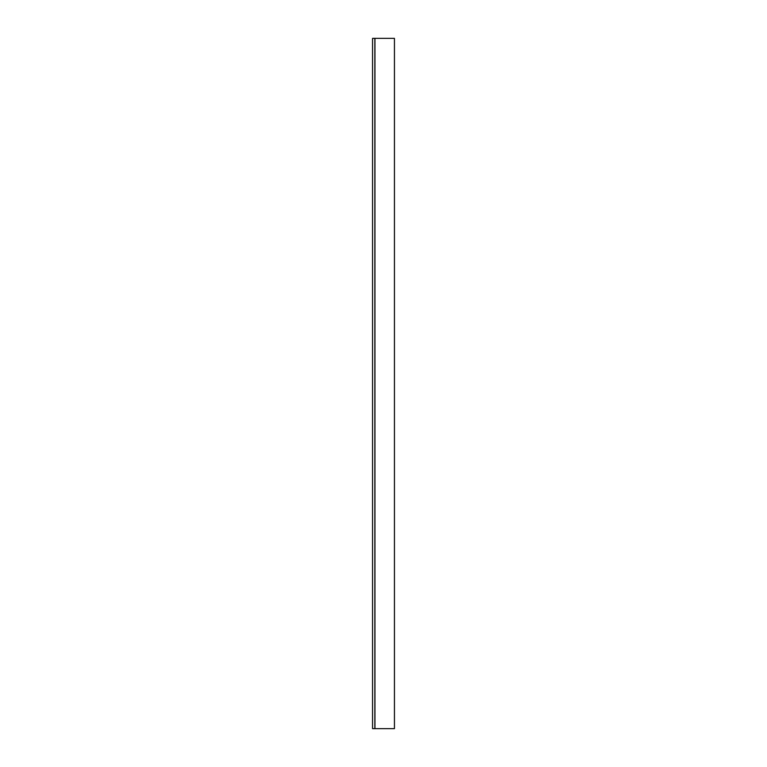 <?xml version="1.0" encoding="UTF-8"?>
<svg xmlns="http://www.w3.org/2000/svg" width="767" height="767" viewBox="0 0 767 767"><rect width="100%" height="100%" fill="white"/><g stroke="black" fill="none" stroke-linecap="round" stroke-linejoin="round"><path stroke-width="1.15" d="M374.958 728.65L374.958 38.35L394.439 38.35L394.439 728.65L372.561 728.65L372.561 38.35L374.862 38.35L374.862 728.65"/></g></svg>
